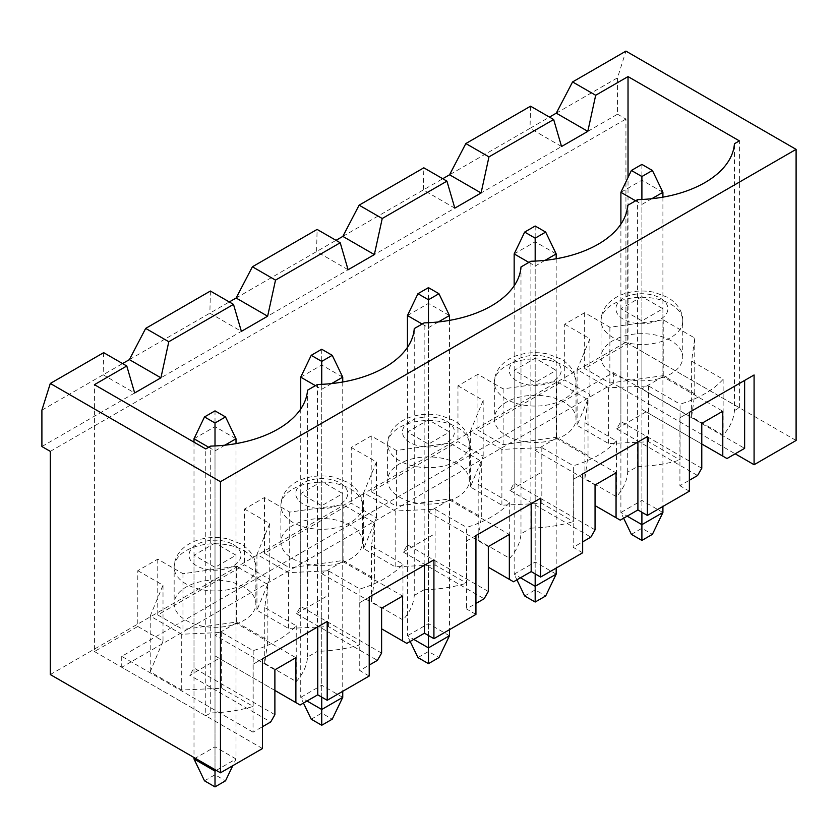 <?xml version="1.0" encoding="UTF-8"?>
<svg xmlns="http://www.w3.org/2000/svg" width="838" height="838" viewBox="0 0 838 838"><rect width="100%" height="100%" fill="white"/><g stroke="black" fill="none" stroke-linecap="round" stroke-linejoin="round"><path stroke-width="0.63" stroke-dasharray="4.19 3.14" d="M215.01 410.871L215.01 774.752L225.516 780.817M193.997 438.766L215.01 426.636L236.012 438.766M236.012 443.616L236.012 758.977L215.01 746.847L193.997 758.977M204.503 780.817L215.01 774.752M224.909 445.177L215.01 450.896L208.704 447.262M215.01 769.651L215.01 445.942M216.267 770.384L236.012 758.977L232.786 765.691M193.997 442.16L193.997 757.521M321.729 349.257L321.729 713.128L332.236 719.193M300.727 377.152L321.729 365.022L342.742 377.152M342.742 382.002L342.742 691.298M342.742 697.363L321.729 685.233L300.727 697.363L303.461 703.061M311.223 719.193L321.729 713.128M331.639 383.563L321.729 389.282L315.423 385.648M321.729 697.122L321.729 384.328M300.727 409.007L300.727 697.363L307.022 700.997M428.459 287.644L428.459 651.514L438.955 657.579M407.446 315.538L428.459 303.408L449.461 315.538M449.461 320.388L449.461 629.684M449.461 635.749L428.459 623.619L407.446 635.749L410.18 641.447M417.953 657.579L428.459 651.514M438.358 321.949L428.459 327.668L422.153 324.023M428.459 635.508L428.459 322.714M407.446 347.393L407.446 635.749L413.752 639.384M535.178 226.019L535.178 589.9L545.685 595.965M514.165 253.924L535.178 241.794L556.181 253.924M556.181 258.774L556.181 568.07M556.181 574.135L535.178 562.005L514.165 574.135L516.91 579.823M524.672 595.965L535.178 589.9M545.077 260.335L535.178 266.055L528.872 262.409M535.178 573.894L535.178 261.1M514.165 285.779L514.165 574.135L520.471 577.77M641.898 164.405L641.898 528.286L652.404 534.351M620.895 192.311L641.898 180.18L662.91 192.311M662.91 197.16L662.91 506.456M662.91 512.521L641.898 500.391L620.895 512.521L623.629 518.209M631.391 534.351L641.898 528.286M651.796 198.721L641.898 204.43L635.592 200.795M641.898 512.269L641.898 199.486M620.895 224.155L620.895 512.521L627.191 516.156M137.799 570.678L163.012 585.228L150.212 616.045L181.72 634.24L221.661 632.428L253.181 650.623A101.01 58.325 0 0 0 296.243 625.766L264.735 607.571L267.856 584.505L236.347 566.32L182.967 573.705L157.764 559.155L137.799 570.678L137.799 626.468L94.422 651.514L94.422 384.673M157.764 559.155L157.764 614.945L244.528 564.854L269.731 579.404L256.931 610.221L288.45 628.416L328.391 626.615L359.9 644.81A101.01 58.325 0 0 1 317.434 651.325L317.434 384.485M244.528 509.054L269.731 523.614L256.931 554.431L288.45 572.626L328.391 570.814L359.9 589.009A101.01 58.325 0 0 0 402.963 564.142L371.454 545.957L374.586 522.891L343.067 504.696L289.697 512.091L264.483 497.531L244.528 509.054L244.528 564.854M264.483 497.531L264.483 553.331L351.248 503.24L376.461 517.79L363.661 548.607L395.169 566.802L435.111 565.001L466.619 583.185L466.619 527.395A101.01 58.325 0 0 0 509.693 502.528L478.173 484.333L481.305 461.277L449.797 443.082L396.416 450.477L371.203 435.917L351.248 447.44L351.248 503.24M371.203 435.917L371.203 491.717L457.967 441.626L483.18 456.176L470.38 486.993L501.889 505.188L541.83 503.376L573.349 521.571L573.349 465.781A101.01 58.325 0 0 0 616.412 440.914L584.903 422.719L588.025 399.663L556.516 381.468L503.135 388.863L477.932 374.303L457.967 385.826L457.967 441.626M477.932 374.303L477.932 430.104L564.697 380.002L589.9 394.562L577.099 425.379L608.618 443.574L648.56 441.762L680.068 459.957L680.068 404.167A101.01 58.325 0 0 0 723.131 379.3L691.622 361.105L694.754 338.049L663.235 319.854L609.865 327.239L584.652 312.689L564.697 324.212L564.697 380.002M584.652 312.689L584.652 368.479L628.029 343.433L628.029 177.457M701.773 468.243L620.895 421.545L616.684 428.826L697.572 475.523M561.544 146.514L530.025 128.329L549.466 117.1M530.559 106.185L530.025 128.329L449.566 174.775M41.9 446.528L617.533 114.198L617.533 77.808L625.934 51.118M41.9 410.149L122.568 363.566M129.398 359.628L229.298 301.952M236.127 298.014L336.017 240.338M342.847 236.4L442.736 178.724M556.285 113.161L617.533 77.808M641.898 296.621L620.895 308.751L641.898 320.87L662.91 308.751L641.898 296.621L641.898 409.415L701.773 443.983M620.895 421.545L620.895 308.751M616.684 428.826L646.098 411.846L641.898 409.415M662.91 308.751L662.91 376.671L722.785 411.238M726.986 458.543L646.098 411.846M679.922 417.785L689.381 412.327L679.922 417.785L679.922 485.715L689.381 480.258M689.381 491.173L679.922 485.715M620.256 520.157L595.053 505.607M595.053 529.857L514.165 483.159L509.965 490.44L539.379 473.46M509.965 490.44L590.853 537.137M582.651 552.787L573.202 547.329L582.651 541.872M513.537 581.771L488.324 567.221M488.324 591.481L407.446 544.784L403.246 552.053L432.659 535.073M403.246 552.053L484.123 598.751M475.932 614.401L466.483 608.943L475.932 603.486M406.818 643.385L381.604 628.835M381.604 653.095L300.727 606.398L296.526 613.678L325.93 596.687M296.526 613.678L377.404 660.365M369.212 676.015L359.753 670.557L369.212 665.1M300.088 705.009L219.21 658.312L189.797 675.292L270.684 721.989M253.034 664.251L262.483 658.794L253.034 664.251L253.034 732.171L262.483 726.714M253.034 732.171L121.73 656.364L613.332 372.543L744.626 448.351M796.1 440.474L625.934 342.229L625.934 119.048L617.533 114.198M662.91 376.671L641.898 388.801L641.898 320.87M641.898 388.801L701.773 423.368M103.661 352.651L103.137 374.785L134.656 392.98M94.422 651.514L205.76 715.799L205.76 448.959M50.301 451.378L625.934 119.048M50.301 674.559L625.934 342.229M262.483 748.544L121.73 667.278L613.332 383.458L735.177 453.808M137.799 626.468L163.012 641.028L150.212 671.835L181.72 690.03L221.661 688.228L253.181 706.424A101.01 58.325 0 0 1 210.715 712.939L210.715 446.099M205.76 715.799L210.715 712.939M219.21 658.312L215.01 655.882L215.01 543.076L193.997 555.206L215.01 567.336L236.012 555.206L215.01 543.076M215.01 655.882L274.885 690.449M236.012 555.206L236.012 623.137L295.887 657.704M359.9 589.009L359.9 644.81M402.963 564.142L402.963 619.942A101.01 58.325 0 0 0 414.255 595.43L414.255 328.58M210.39 291.037L209.867 313.171L241.375 331.366M236.012 623.137L215.01 635.267L274.885 669.834M274.885 714.709L193.997 668.012L189.797 675.292M359.753 602.637L369.212 597.18L359.753 602.637L359.753 670.557M321.729 505.723L321.729 573.642L342.742 561.512L342.742 493.592L321.729 481.462L300.727 493.592L321.729 505.723L342.742 493.592M342.742 561.512L402.617 596.08M321.729 573.642L381.604 608.21M475.932 535.566L466.483 541.023L466.483 608.943M466.483 541.023L475.932 535.555M428.459 444.109L428.459 512.028L449.461 499.898L449.461 431.979L428.459 419.848L407.446 431.979L428.459 444.109L449.461 431.979M449.461 499.898L509.336 534.466M428.459 512.028L488.324 546.596M348.095 269.752L316.586 251.557L317.11 229.423M573.202 479.399L582.651 473.941L573.202 479.399L573.202 547.329M535.178 382.495L535.178 450.415L556.181 438.284L556.181 370.365L535.178 358.235L514.165 370.365L535.178 382.495L556.181 370.365M556.181 438.284L616.056 472.852M535.178 450.415L595.053 484.982M454.814 208.138L423.305 189.943L423.829 167.81M670.788 340.584A40.853 23.59 0 0 0 626.269 335.472A40.853 23.59 0 0 0 601.045 357.26A40.853 23.59 0 0 0 613.007 373.937A40.853 23.59 0 0 0 657.537 379.048A40.853 23.59 0 0 0 682.75 357.26A40.853 23.59 0 0 0 670.788 340.584M564.697 324.212L589.9 338.762L577.099 369.579L608.618 387.774L648.56 385.972L680.068 404.167M648.56 385.972L648.56 441.762M616.412 440.914L616.412 496.714A101.01 58.325 0 0 0 627.704 472.192L637.603 466.483L637.603 199.633M637.603 466.483A101.01 58.325 0 0 0 680.068 459.957M723.131 379.3L723.131 435.09A101.01 58.325 0 0 0 734.423 410.578L734.423 143.738M723.131 435.09L691.622 416.905L694.754 393.839L663.235 375.644L609.865 383.039L584.652 368.479M691.622 361.105L691.622 416.905M734.423 410.578L739.378 407.718L628.029 343.433M694.754 338.049L694.754 393.839M663.235 319.854L663.235 375.644M609.865 327.239L609.865 383.039M589.9 338.762L589.9 394.562M577.099 369.579L577.099 425.379M608.618 387.774L608.618 443.574M616.412 496.714L584.903 478.519L588.025 455.453L556.516 437.268L503.135 444.653L477.932 430.104M627.704 472.192L627.704 205.352M739.378 407.718L739.378 140.878M514.165 483.159L514.165 370.365M535.178 471.04L535.178 358.235M564.058 402.198A40.853 23.59 0 0 0 519.539 397.086A40.853 23.59 0 0 0 494.326 418.874A40.853 23.59 0 0 0 506.288 435.561A40.853 23.59 0 0 0 550.807 440.673A40.853 23.59 0 0 0 576.031 418.874A40.853 23.59 0 0 0 564.058 402.198M457.967 385.826L483.18 400.386L470.38 431.203L501.889 449.388L541.83 447.586L573.349 465.781M541.83 447.586L541.83 503.376M501.889 449.388L501.889 505.188M470.38 431.203L470.38 486.993M483.18 400.386L483.18 456.176M503.135 388.863L503.135 444.653M556.516 381.468L556.516 437.268M588.025 399.663L588.025 455.453M584.903 422.719L584.903 478.519M407.446 544.784L407.446 431.979M428.459 532.654L428.459 419.848M457.339 463.812A40.853 23.59 0 0 0 412.82 458.7A40.853 23.59 0 0 0 387.606 480.499A40.853 23.59 0 0 0 399.569 497.175A40.853 23.59 0 0 0 444.088 502.287A40.853 23.59 0 0 0 469.301 480.499A40.853 23.59 0 0 0 457.339 463.812M351.248 447.44L376.461 462L363.661 492.817L395.169 511.012L435.111 509.2L466.619 527.395M435.111 509.2L435.111 565.001M395.169 511.012L395.169 566.802M363.661 492.817L363.661 548.607M376.461 462L376.461 517.79M396.416 450.477L396.416 506.267L371.203 491.717M449.797 443.082L449.797 498.882L396.416 506.267M481.305 461.277L481.305 517.077L449.797 498.882M478.173 484.333L478.173 540.133L481.305 517.077M509.693 502.528L509.693 558.328L478.173 540.133M509.693 558.328A101.01 58.325 0 0 0 520.985 533.806L530.883 528.097L530.883 261.247M520.985 533.806L520.985 266.966M300.727 606.398L300.727 493.592M321.729 594.268L321.729 481.462M350.619 525.436A40.853 23.59 0 0 0 306.1 520.325A40.853 23.59 0 0 0 280.877 542.113A40.853 23.59 0 0 0 292.85 558.789A40.853 23.59 0 0 0 337.368 563.901A40.853 23.59 0 0 0 362.582 542.113A40.853 23.59 0 0 0 350.619 525.436M328.391 570.814L328.391 626.615M288.45 572.626L288.45 628.416M256.931 554.431L256.931 610.221M269.731 523.614L269.731 579.404M289.697 512.091L289.697 567.881L264.483 553.331M343.067 504.696L343.067 560.496L289.697 567.881M374.586 522.891L374.586 578.691L343.067 560.496M371.454 545.957L371.454 601.747L374.586 578.691M402.963 619.942L371.454 601.747M414.255 595.43L424.164 589.711L424.164 322.871M613.332 372.543L613.332 383.458M121.73 656.364L121.73 667.278M243.9 587.05A40.853 23.59 0 0 0 199.371 581.939A40.853 23.59 0 0 0 174.157 603.727A40.853 23.59 0 0 0 186.12 620.403A40.853 23.59 0 0 0 230.639 625.515A40.853 23.59 0 0 0 255.862 603.727A40.853 23.59 0 0 0 243.9 587.05M253.181 650.623L253.181 706.424M221.661 632.428L221.661 688.228M181.72 634.24L181.72 690.03M150.212 616.045L150.212 671.835M163.012 585.228L163.012 641.028M182.967 573.705L182.967 629.506L157.764 614.945M236.347 566.32L236.347 622.11L182.967 629.506M267.856 584.505L267.856 640.305L236.347 622.11M264.735 607.571L264.735 663.361L267.856 640.305M296.243 625.766L296.243 681.556L264.735 663.361M296.243 681.556A101.01 58.325 0 0 0 307.536 657.044L317.434 651.325M307.536 657.044L307.536 390.194M215.01 635.267L215.01 567.336M193.997 668.012L193.997 555.206M424.164 589.711A101.01 58.325 0 0 0 466.619 583.185M530.883 528.097A101.01 58.325 0 0 0 573.349 521.571M660.281 298.129A25.999 15.011 180 0 1 648.622 323.248A25.999 15.011 180 0 1 616.789 304.864A25.999 15.011 180 0 1 660.281 298.129M233.393 544.595A25.999 15.011 180 0 1 221.735 569.704A25.999 15.011 180 0 1 189.901 551.32A25.999 15.011 180 0 1 233.393 544.595M243.9 550.66A40.853 23.59 180 0 1 255.862 567.336A40.853 23.59 180 0 1 215.01 590.926A40.853 23.59 180 0 1 174.157 567.336A40.853 23.59 180 0 1 199.371 545.548A40.853 23.59 180 0 1 243.9 550.66M340.113 482.981A25.999 15.011 180 0 1 328.465 508.09A25.999 15.011 180 0 1 296.621 489.706A25.999 15.011 180 0 1 340.113 482.981M350.619 489.046A40.853 23.59 180 0 1 362.582 505.723A40.853 23.59 180 0 1 321.729 529.312A40.853 23.59 180 0 1 280.877 505.723A40.853 23.59 180 0 1 306.1 483.935A40.853 23.59 180 0 1 350.619 489.046M446.832 421.367A25.999 15.011 180 0 1 435.184 446.476A25.999 15.011 180 0 1 403.34 428.092A25.999 15.011 180 0 1 446.832 421.367M457.339 427.432A40.853 23.59 180 0 1 469.301 444.109A40.853 23.59 180 0 1 428.459 467.688A40.853 23.59 180 0 1 387.606 444.109A40.853 23.59 180 0 1 412.82 422.321A40.853 23.59 180 0 1 457.339 427.432M553.562 359.753A25.999 15.011 180 0 1 541.903 384.862A25.999 15.011 180 0 1 510.07 366.478A25.999 15.011 180 0 1 553.562 359.753M564.058 365.818A40.853 23.59 180 0 1 576.031 382.495A40.853 23.59 180 0 1 535.178 406.074A40.853 23.59 180 0 1 494.326 382.495A40.853 23.59 180 0 1 519.539 360.696A40.853 23.59 180 0 1 564.058 365.818M670.788 304.194A40.853 23.59 180 0 1 682.75 320.881A40.853 23.59 180 0 1 641.898 344.46A40.853 23.59 180 0 1 601.045 320.881A40.853 23.59 180 0 1 626.269 299.082A40.853 23.59 180 0 1 670.788 304.194M255.862 603.727L255.862 567.336C256.187 561.523 253.233 551.414 240.82 543.862L227.768 538.876C218.477 536.844 209.259 537.022 200.135 539.4C193.19 541.264 187.377 544.344 182.705 548.639C177.111 553.991 174.262 560.224 174.157 567.336L174.157 603.727M362.582 542.113L362.582 505.723C362.917 499.898 359.963 489.79 347.54 482.248L334.498 477.262C315.015 473.177 297.176 479.032 289.424 487.025C283.831 492.377 280.981 498.61 280.877 505.723L280.877 542.113M469.301 480.499L469.301 444.109C469.636 438.284 466.682 428.176 454.259 420.634L441.217 415.648C431.916 413.616 422.708 413.794 413.574 416.172C406.629 418.036 400.815 421.116 396.154 425.411C390.55 430.763 387.701 436.996 387.606 444.109L387.606 480.499M576.031 418.874L576.031 382.495C576.355 376.671 573.402 366.562 560.989 359.01L547.937 354.024C528.464 349.949 510.614 355.794 502.873 363.797C497.269 369.139 494.42 375.372 494.326 382.495L494.326 418.874M682.75 357.26L682.75 320.881C683.085 315.057 680.121 304.948 667.708 297.396L654.667 292.41C645.365 290.388 636.147 290.556 627.023 292.933C620.078 294.798 614.264 297.878 609.593 302.172C603.999 307.525 601.15 313.758 601.045 320.881L601.045 357.26"/><path stroke-width="1.26" d="M224.909 445.177L236.012 438.766L236.012 443.616M193.997 757.521L193.997 758.977L204.503 780.817L215.01 786.882L215.01 771.107L216.267 770.384M215.01 423.001L225.516 416.936L215.01 410.871L204.503 416.936L215.01 423.001L215.01 445.942M204.503 416.936L193.997 438.766L193.997 442.16M208.704 447.262L193.997 438.766M215.01 769.651L215.01 771.107L193.997 758.977M232.786 765.691L225.516 780.817L215.01 786.882M236.012 438.766L225.516 416.936M331.639 383.563L342.742 377.152L342.742 382.002M342.742 691.298L342.742 697.363L332.236 719.193L321.729 725.258L321.729 709.493L342.742 697.363M303.461 703.061L311.223 719.193L321.729 725.258M321.729 361.388L332.236 355.322L321.729 349.257L311.223 355.322L321.729 361.388L321.729 384.328M311.223 355.322L300.727 377.152L300.727 409.007M315.423 385.648L300.727 377.152M321.729 697.122L321.729 709.493L307.022 700.997M342.742 377.152L332.236 355.322M438.358 321.949L449.461 315.538L449.461 320.388M449.461 629.684L449.461 635.749L438.955 657.579L428.459 663.644L428.459 647.879L449.461 635.749M410.18 641.447L417.953 657.579L428.459 663.644M428.459 299.774L438.955 293.709L428.459 287.644L417.953 293.709L428.459 299.774L428.459 322.714M417.953 293.709L407.446 315.538L407.446 347.393M422.153 324.023L407.446 315.538M428.459 635.508L428.459 647.879L413.752 639.384M449.461 315.538L438.955 293.709M545.077 260.335L556.181 253.924L556.181 258.774M556.181 568.07L556.181 574.135L545.685 595.965L535.178 602.03L535.178 586.265L556.181 574.135M516.91 579.823L524.672 595.965L535.178 602.03M535.178 238.149L545.685 232.084L535.178 226.019L524.672 232.084L535.178 238.149L535.178 261.1M524.672 232.084L514.165 253.924L514.165 285.779M528.872 262.409L514.165 253.924M535.178 573.894L535.178 586.265L520.471 577.77M556.181 253.924L545.685 232.084M651.796 198.721L662.91 192.311L662.91 197.16M662.91 506.456L662.91 512.521L652.404 534.351L641.898 540.416L641.898 524.651L662.91 512.521M623.629 518.209L631.391 534.351L641.898 540.416M641.898 176.535L652.404 170.47L641.898 164.405L631.391 170.47L641.898 176.535L641.898 199.486M631.391 170.47L620.895 192.311L620.895 224.155M635.592 200.795L620.895 192.311M641.898 512.269L641.898 524.651L627.191 516.156M662.91 192.311L652.404 170.47M628.029 177.457L628.029 76.593L739.378 140.878L734.423 143.738A101.01 58.325 0 0 1 637.603 199.633L627.704 205.352A101.01 58.325 0 0 1 530.883 261.247L520.985 266.966A101.01 58.325 0 0 1 424.164 322.871L414.255 328.58A101.01 58.325 0 0 1 317.434 384.485L307.536 390.194A101.01 58.325 0 0 1 210.715 446.099L205.76 448.959L94.422 384.673L126.779 365.997L134.656 392.98L160.917 377.823L168.794 341.736L233.498 304.383L241.375 331.366L267.636 316.209L275.513 280.122L340.218 242.758L348.095 269.752L374.356 254.584L382.233 218.509L446.937 181.144L454.814 208.138L481.075 192.97L488.963 156.884L553.667 119.53L561.544 146.514L587.805 131.357L595.682 95.27L572.574 81.935L625.934 51.118L796.1 149.363L796.1 440.474L754.085 464.723L754.085 374.974L744.626 380.431L744.626 448.351L726.986 458.543L722.785 456.113L722.785 411.238L701.773 423.368L701.773 468.243L697.572 475.523L689.381 480.258M628.029 76.593L595.682 95.27M553.667 119.53L530.559 106.185L465.844 143.549L449.566 174.775L442.736 178.724M587.805 131.357L556.285 113.161L572.574 81.935M549.466 117.1L556.285 113.161M50.301 383.458L220.467 481.703L220.467 772.804L50.301 674.559L50.301 451.378L41.9 446.528L41.9 410.149L50.301 383.458L103.661 352.651L126.779 365.997M122.568 363.566L129.398 359.628L145.686 328.391L210.39 291.037L233.498 304.383M229.298 301.952L236.127 298.014L252.406 266.777L317.11 229.423L340.218 242.758M336.017 240.338L342.847 236.4L359.125 205.163L423.829 167.81L446.937 181.144M701.773 443.983L722.785 456.113M744.626 380.431L689.381 412.327L689.381 491.173L647.365 515.422L637.907 509.965L620.256 520.157L616.056 517.727L616.056 472.852L595.053 484.982L595.053 529.857L590.853 537.137L582.651 541.872M647.365 515.422L647.365 436.588L582.651 473.941L582.651 552.787L540.636 577.047L531.187 571.589L513.537 581.771L509.336 579.351L509.336 534.466L488.324 546.596L488.324 591.481L484.123 598.751L475.932 603.486M540.636 577.047L540.636 498.201L475.932 535.555L475.932 614.401L433.916 638.661L424.457 633.203L406.818 643.385L402.617 640.965L402.617 596.08L381.604 608.21L381.604 653.095L377.404 660.365L369.212 665.1M433.916 638.661L433.916 559.815L369.212 597.18L369.212 676.015L327.197 700.275L317.738 694.817L300.088 705.009L295.887 702.579L295.887 657.704L274.885 669.834L274.885 714.709L270.684 721.989L262.483 726.714M754.085 374.974L689.381 412.327M220.467 481.703L796.1 149.363M220.467 772.804L262.483 748.544L262.483 658.794L327.197 621.429L327.197 700.275M735.177 453.808L754.085 464.723M274.885 690.449L295.887 702.579M488.963 156.884L465.844 143.549M168.794 341.736L145.686 328.391M327.197 621.429L262.483 658.794M317.738 626.897L317.738 694.817M433.916 559.815L369.212 597.18M424.457 565.273L424.457 633.203M381.604 628.835L402.617 640.965M540.636 498.201L475.932 535.566M531.187 503.659L531.187 571.589M488.324 567.221L509.336 579.351M647.365 436.588L582.651 473.941M637.907 442.045L637.907 509.965M595.053 505.607L616.056 517.727M481.075 192.97L449.566 174.775M374.356 254.584L342.847 236.4M382.233 218.509L359.125 205.163M267.636 316.209L236.127 298.014M275.513 280.122L252.406 266.777M160.917 377.823L129.398 359.628"/></g></svg>
